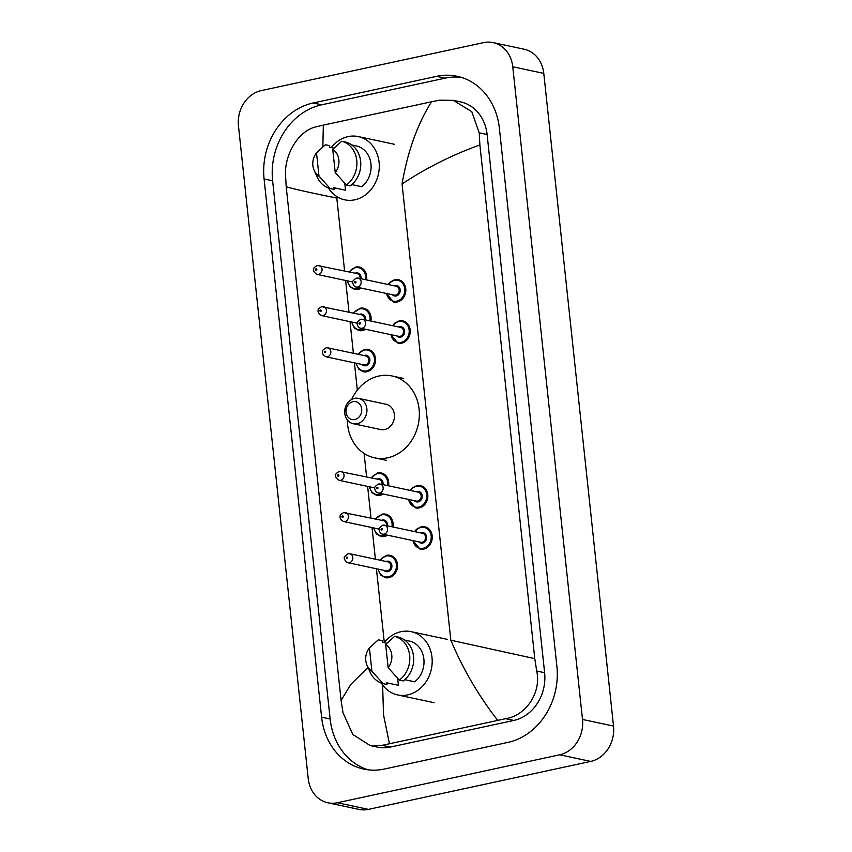 <?xml version="1.0" encoding="UTF-8"?>
<svg xmlns="http://www.w3.org/2000/svg" width="852" height="852" viewBox="0 0 852 852"><rect width="100%" height="100%" fill="white"/><g stroke="black" fill="none" stroke-linecap="round" stroke-linejoin="round"><path stroke-width="1.28" d="M493.106 42.6L524.129 49.214A30.438 25.986 102 0 1 543.778 73.379L613.525 726.074A30.438 25.986 102 0 1 590.713 761.411L368.426 809.368A30.438 25.986 102 0 1 358.894 809.4L327.871 802.786A30.438 25.986 102 0 1 308.222 778.621L238.475 125.926A30.438 25.986 102 0 1 261.287 90.589L483.574 42.632A30.438 25.986 102 0 1 493.106 42.6A30.438 25.986 102 0 1 512.755 66.765L582.502 719.45A30.438 25.986 102 0 1 559.689 754.797L337.403 802.744A30.438 25.986 102 0 1 327.871 802.786M436.639 76.339L313.153 102.975A65.444 55.859 -78 0 0 264.088 178.963L321.609 717.171A65.444 55.859 -78 0 0 363.847 769.122A65.444 55.859 -78 0 0 384.337 769.047L507.824 742.411A65.444 55.859 -78 0 0 556.888 666.413L499.368 128.205A65.444 55.859 -78 0 0 457.13 76.265A65.444 55.859 -78 0 0 436.639 76.339L445.17 78.16L321.683 104.796A65.444 55.859 -78 0 0 272.619 180.784L330.139 718.992A65.444 55.859 -78 0 0 368.16 769.835M461.358 77.362A65.444 55.859 -78 0 0 445.17 78.16M370.215 745.575L377.457 747.129A41.098 35.07 -78 0 0 390.322 747.076L513.82 720.441A41.098 35.07 -78 0 0 544.62 672.729L487.11 134.52A41.098 35.07 -78 0 0 460.581 101.899L453.328 100.355L471.795 111.687L479.197 132.827L479.889 144.946L534.779 658.649L536.717 671.035C541.542 692.623 525.95 715.627 505.63 718.694L382.143 745.33L370.215 745.575L352.813 734.467L343.026 712.815L341.098 700.429L350.854 684.348L367.979 667.467M479.889 144.946C452.029 154.989 426.085 167.993 402.069 183.979C407.661 151.432 417.491 124.03 431.549 101.771L439.536 100.195L453.328 100.355M338.681 197.653L336.806 198.058C310.842 192.85 293.972 189.08 286.197 186.737L341.098 700.429M286.197 186.737L285.505 174.607C284.675 153.871 298.807 130.558 316.049 126.841L323.334 125.116L322.844 146.97M431.549 101.771L323.334 125.116M497.653 720.27C478.654 695.839 463.041 669.15 450.825 640.214L534.779 658.649M382.569 683.496L383.549 715.009L389.428 743.615M331.311 147.577A32.344 27.605 102 0 1 348.085 136.608A32.344 27.605 102 0 1 358.213 136.565A32.344 27.605 102 0 1 379.236 168.1A32.344 27.605 102 0 1 354.837 199.794A32.344 27.605 102 0 1 344.719 199.826A32.344 27.605 102 0 1 328.489 188.015M351.844 184.607L361.749 186.716A22.834 19.489 102 0 0 370.961 163.989A22.834 19.489 102 0 0 357.425 146.171L351.759 144.968M332.749 149.377A15.219 12.993 102 0 1 335.23 172.594L332.749 149.377L341.737 141.24A24.357 20.789 102 0 1 356.754 160.4A24.357 20.789 102 0 1 346.413 185.033L350.289 185.864A24.357 20.789 102 0 0 360.63 161.23A24.357 20.789 102 0 0 345.614 142.06L341.737 141.24M335.23 172.594L346.413 185.033M316.507 152.881L318.989 176.098A15.219 12.993 102 0 1 314.186 170.432A15.219 12.993 102 0 1 316.507 152.881L323.909 146.022A24.357 20.789 102 0 1 325.485 144.744L329.362 145.575L329.543 147.194L333.973 148.141M344.762 183.265L345.507 190.22L333.867 187.738L334.048 189.368L330.171 188.537A24.357 20.789 102 0 1 317.253 177.195L314.186 170.432M330.171 188.537L318.989 176.098M321.364 148.269L325.485 144.744M354.826 419.535A9.127 7.796 102 0 1 346.072 412.293A9.127 7.796 102 0 1 352.92 401.697A9.127 7.796 102 0 1 361.674 408.928A9.127 7.796 102 0 1 354.826 419.535M357.169 423.668A12.94 11.044 102 0 1 353.111 423.678A12.94 11.044 102 0 1 344.709 411.069A12.94 11.044 102 0 1 354.464 398.395A12.94 11.044 102 0 1 358.511 398.374A12.94 11.044 102 0 1 366.924 410.983A12.94 11.044 102 0 1 357.169 423.668M353.111 423.678L380.652 429.557A12.94 11.044 -78 0 0 384.699 429.536A12.94 11.044 -78 0 0 394.455 416.862A12.94 11.044 -78 0 0 386.041 404.253L358.511 398.374M351.727 399.396A41.854 35.72 102 0 1 378.98 376.02A41.854 35.72 102 0 1 392.08 375.966A41.854 35.72 102 0 1 419.29 416.766A41.854 35.72 102 0 1 387.713 457.79A41.854 35.72 102 0 1 374.614 457.833A41.854 35.72 102 0 1 347.328 419.972M384.22 642.664A32.344 27.605 102 0 1 400.994 631.694A32.344 27.605 102 0 1 411.122 631.662A32.344 27.605 102 0 1 432.145 663.186A32.344 27.605 102 0 1 407.746 694.881A32.344 27.605 102 0 1 397.628 694.923A32.344 27.605 102 0 1 381.398 683.112M404.753 679.694L414.668 681.813A22.834 19.489 102 0 0 423.87 659.086A22.834 19.489 102 0 0 410.334 641.268L404.668 640.054M385.668 644.474A15.219 12.993 102 0 1 388.15 667.68L385.668 644.474L394.646 636.327A24.357 20.789 102 0 1 409.663 655.497A24.357 20.789 102 0 1 399.322 680.13L403.209 680.95A24.357 20.789 102 0 0 413.539 656.317A24.357 20.789 102 0 0 398.523 637.158L394.646 636.327M388.15 667.68L399.322 680.13M369.417 647.978L371.898 671.195A15.219 12.993 102 0 1 367.095 665.518A15.219 12.993 102 0 1 369.417 647.978L376.818 641.119A24.357 20.789 102 0 1 378.394 639.831L382.271 640.661L382.452 642.291L386.883 643.239M397.671 678.352L398.416 685.317L386.787 682.835L386.957 684.465L383.08 683.634A24.357 20.789 102 0 1 370.162 672.292L367.095 665.518M383.08 683.634L371.898 671.195M374.273 643.366L378.394 639.831M384.316 642.557L376.424 568.774M375.402 559.21L372.026 527.59M371.003 518.027L367.627 486.407M366.605 476.843L364.102 453.434M357.339 390.131L354.421 362.856M353.399 353.292L350.023 321.673M349 312.109L345.614 280.489M344.591 270.925L336.806 198.058M450.825 640.214L402.069 183.979M337.403 802.744L368.426 809.368M559.689 754.797L590.713 761.411M582.502 719.45L613.525 726.074M512.755 66.765L543.778 73.379M330.139 718.992L321.609 717.171M272.619 180.784L264.088 178.963M321.683 104.796L313.153 102.975M487.11 134.52L479.197 132.827M544.62 672.729L536.717 671.035M513.82 720.441L505.63 718.694M390.322 747.076L382.143 745.33M355.721 267.07A11.417 9.745 102 0 1 359.288 267.059A11.417 9.745 102 0 1 366.509 279.893M361.195 288.093A11.417 9.745 102 0 1 358.096 289.371A11.417 9.745 102 0 1 354.528 289.392L349.98 286.826L347.115 280.809M347.531 280.894A10.65 9.095 -78 0 0 357.627 288.551A10.65 9.095 -78 0 0 359.757 287.784M365.487 279.669A10.65 9.095 -78 0 0 355.412 267.73A10.65 9.095 -78 0 0 349.437 271.958M355.178 273.183A5.325 4.548 102 0 1 355.966 272.938A5.325 4.548 102 0 1 361.035 278.721M317.658 265.494A4.569 3.898 102 0 1 319.085 265.483A4.569 3.898 102 0 1 322.056 269.935A4.569 3.898 102 0 1 318.605 274.419A4.569 3.898 102 0 1 317.178 274.419L352.824 282.023M316.273 270.286A0.756 0.65 -78 0 0 316.113 268.795A0.756 0.65 -78 0 0 316.273 270.286M360.013 278.498A4.569 3.898 -78 0 0 357.084 273.598L317.253 265.494C314.537 267.081 313.376 268.263 313.77 269.03C313.216 271.011 314.345 272.81 317.178 274.419M360.119 308.254A11.417 9.745 102 0 1 363.687 308.243A11.417 9.745 102 0 1 370.908 321.076M365.593 329.277A11.417 9.745 102 0 1 362.505 330.555A11.417 9.745 102 0 1 358.926 330.576L354.379 328.009L351.525 321.992M351.929 322.077A10.65 9.095 -78 0 0 362.036 329.735A10.65 9.095 -78 0 0 364.166 328.968M369.885 320.853A10.65 9.095 -78 0 0 359.81 308.914A10.65 9.095 -78 0 0 353.836 313.142M359.587 314.367A5.325 4.548 102 0 1 360.364 314.122A5.325 4.548 102 0 1 365.433 319.905M322.056 306.677A4.569 3.898 102 0 1 323.483 306.667A4.569 3.898 102 0 1 326.454 311.118A4.569 3.898 102 0 1 323.004 315.602A4.569 3.898 102 0 1 321.577 315.602L357.233 323.206M320.671 311.47A0.756 0.65 -78 0 0 320.512 309.979A0.756 0.65 -78 0 0 320.671 311.47M364.411 319.681A4.569 3.898 -78 0 0 361.482 314.782L321.651 306.677C318.936 308.264 317.775 309.446 318.179 310.213C317.615 312.194 318.744 313.994 321.577 315.602M364.518 349.437A11.417 9.745 102 0 1 368.096 349.427A11.417 9.745 102 0 1 375.508 360.556A11.417 9.745 102 0 1 366.903 371.738A11.417 9.745 102 0 1 363.325 371.76L358.788 369.193L355.923 363.176M356.338 363.261A10.65 9.095 -78 0 0 366.435 370.918A10.65 9.095 -78 0 0 374.422 358.543A10.65 9.095 -78 0 0 364.209 350.097A10.65 9.095 -78 0 0 358.234 354.325M363.985 355.55A5.325 4.548 102 0 1 364.762 355.305A5.325 4.548 102 0 1 369.875 359.523A5.325 4.548 102 0 1 365.881 365.71A5.325 4.548 102 0 1 362.079 364.486M363.985 364.89A4.569 3.898 -78 0 0 365.412 364.89A4.569 3.898 -78 0 0 368.852 360.407A4.569 3.898 -78 0 0 365.891 355.966L327.882 347.85A4.569 3.898 102 0 1 330.853 352.302A4.569 3.898 102 0 1 327.413 356.786A4.569 3.898 102 0 1 325.986 356.786L363.985 364.89M326.454 347.861A4.569 3.898 102 0 1 327.882 347.85L326.05 347.861C323.334 349.448 322.173 350.63 322.578 351.397C322.013 353.378 323.153 355.178 325.986 356.786M325.07 352.653A0.756 0.65 -78 0 0 324.91 351.162A0.756 0.65 -78 0 0 325.07 352.653M377.724 472.988A11.417 9.745 102 0 1 381.291 472.977A11.417 9.745 102 0 1 388.512 485.8M383.198 494.011A11.417 9.745 102 0 1 380.109 495.289A11.417 9.745 102 0 1 376.531 495.31L371.994 492.744L369.129 486.726M369.534 486.812A10.65 9.095 -78 0 0 379.641 494.469A10.65 9.095 -78 0 0 381.771 493.702M387.49 485.587A10.65 9.095 -78 0 0 377.415 473.648A10.65 9.095 -78 0 0 371.44 477.876M377.191 479.101A5.325 4.548 102 0 1 377.968 478.856A5.325 4.548 102 0 1 383.038 484.639M339.66 471.412A4.569 3.898 102 0 1 341.088 471.401A4.569 3.898 102 0 1 344.059 475.853A4.569 3.898 102 0 1 340.619 480.326A4.569 3.898 102 0 1 339.181 480.336L374.837 487.94M338.276 476.204A0.756 0.65 -78 0 0 338.116 474.713A0.756 0.65 -78 0 0 338.276 476.204M382.015 484.415A4.569 3.898 -78 0 0 379.087 479.506L339.256 471.412C336.54 472.998 335.379 474.17 335.784 474.947C335.219 476.928 336.348 478.728 339.181 480.336M382.122 514.171A11.417 9.745 102 0 1 385.7 514.161A11.417 9.745 102 0 1 392.921 526.983M387.607 535.194A11.417 9.745 102 0 1 384.508 536.472A11.417 9.745 102 0 1 380.929 536.494L376.392 533.927L373.527 527.91M373.943 527.995A10.65 9.095 -78 0 0 384.039 535.652A10.65 9.095 -78 0 0 386.169 534.886M391.899 526.77A10.65 9.095 -78 0 0 381.813 514.832A10.65 9.095 -78 0 0 375.849 519.06M381.589 520.284A5.325 4.548 102 0 1 382.367 520.039A5.325 4.548 102 0 1 387.436 525.822M344.059 512.595A4.569 3.898 102 0 1 345.486 512.584A4.569 3.898 102 0 1 348.457 517.036A4.569 3.898 102 0 1 345.017 521.509A4.569 3.898 102 0 1 343.59 521.52L379.236 529.124M342.674 517.388A0.756 0.65 -78 0 0 342.525 515.897A0.756 0.65 -78 0 0 342.674 517.388M386.414 525.599A4.569 3.898 -78 0 0 383.496 520.689L343.654 512.595C340.938 514.182 339.778 515.353 340.182 516.131C339.618 518.112 340.757 519.912 343.59 521.52M386.52 555.355A11.417 9.745 102 0 1 390.099 555.344A11.417 9.745 102 0 1 397.522 566.473A11.417 9.745 102 0 1 388.906 577.656A11.417 9.745 102 0 1 385.338 577.677L380.791 575.111L377.926 569.093M378.341 569.179A10.65 9.095 -78 0 0 388.437 576.836A10.65 9.095 -78 0 0 396.425 564.461A10.65 9.095 -78 0 0 386.212 556.015A10.65 9.095 -78 0 0 380.248 560.243M385.988 561.468A5.325 4.548 102 0 1 386.776 561.223A5.325 4.548 102 0 1 391.877 565.44A5.325 4.548 102 0 1 387.884 571.628A5.325 4.548 102 0 1 384.082 570.403M385.988 570.808A4.569 3.898 -78 0 0 387.415 570.808A4.569 3.898 -78 0 0 390.866 566.324A4.569 3.898 -78 0 0 387.894 561.873L349.895 553.768A4.569 3.898 102 0 1 352.856 558.22A4.569 3.898 102 0 1 349.416 562.693A4.569 3.898 102 0 1 347.989 562.703L385.988 570.808M348.468 553.779A4.569 3.898 102 0 1 349.895 553.768L348.053 553.779C344.73 556.026 343.537 557.645 344.496 558.614C345.081 561.117 346.253 562.48 347.989 562.703M347.083 558.571A0.756 0.65 -78 0 0 346.924 557.08A0.756 0.65 -78 0 0 347.083 558.571M394.838 279.701A11.417 9.745 102 0 1 398.406 279.69A11.417 9.745 102 0 1 405.829 290.82A11.417 9.745 102 0 1 397.213 302.002A11.417 9.745 102 0 1 393.645 302.013L386.244 293.429M386.648 293.525A10.65 9.095 -78 0 0 396.755 301.182A10.65 9.095 -78 0 0 404.743 288.807A10.65 9.095 -78 0 0 394.529 280.361A10.65 9.095 -78 0 0 388.555 284.589M394.295 285.814A5.325 4.548 102 0 1 395.083 285.569A5.325 4.548 102 0 1 400.184 289.786A5.325 4.548 102 0 1 396.191 295.974A5.325 4.548 102 0 1 392.399 294.749M356.296 287.049L394.295 295.154A4.569 3.898 -78 0 0 395.722 295.143A4.569 3.898 -78 0 0 399.173 290.67A4.569 3.898 -78 0 0 396.201 286.219L358.202 278.114A4.569 3.898 102 0 1 361.173 282.566A4.569 3.898 102 0 1 357.723 287.039A4.569 3.898 102 0 1 356.296 287.049C354.549 286.815 353.388 285.452 352.803 282.939C351.887 281.905 353.079 280.297 356.37 278.114L358.202 278.114A4.569 3.898 102 0 0 356.775 278.125M355.231 281.426A0.756 0.65 -78 0 0 355.39 282.907A0.756 0.65 -78 0 0 355.231 281.426M399.237 320.885A11.417 9.745 102 0 1 402.804 320.874A11.417 9.745 102 0 1 410.227 332.003A11.417 9.745 102 0 1 401.622 343.186A11.417 9.745 102 0 1 398.044 343.196L390.642 334.612M391.047 334.708A10.65 9.095 -78 0 0 401.154 342.366A10.65 9.095 -78 0 0 409.141 329.99A10.65 9.095 -78 0 0 398.928 321.545A10.65 9.095 -78 0 0 392.953 325.773M398.704 326.998A5.325 4.548 102 0 1 399.481 326.753A5.325 4.548 102 0 1 404.593 330.97A5.325 4.548 102 0 1 400.6 337.158A5.325 4.548 102 0 1 396.798 335.933M360.694 328.233L398.704 336.338A4.569 3.898 -78 0 0 400.131 336.327A4.569 3.898 -78 0 0 403.571 331.854A4.569 3.898 -78 0 0 400.6 327.402L362.601 319.298A4.569 3.898 102 0 1 365.572 323.749A4.569 3.898 102 0 1 362.132 328.222A4.569 3.898 102 0 1 360.694 328.233C358.958 327.999 357.787 326.635 357.201 324.122C356.285 323.089 357.478 321.481 360.769 319.298L362.601 319.298A4.569 3.898 102 0 0 361.173 319.308M359.629 322.61A0.756 0.65 -78 0 0 359.789 324.09A0.756 0.65 -78 0 0 359.629 322.61M416.841 485.619A11.417 9.745 102 0 1 420.409 485.608A11.417 9.745 102 0 1 427.832 496.737A11.417 9.745 102 0 1 419.227 507.92A11.417 9.745 102 0 1 415.648 507.93L408.246 499.347M408.651 499.442A10.65 9.095 -78 0 0 418.758 507.089A10.65 9.095 -78 0 0 426.745 494.724A10.65 9.095 -78 0 0 416.532 486.279A10.65 9.095 -78 0 0 410.558 490.507M416.308 491.732A5.325 4.548 102 0 1 417.086 491.487A5.325 4.548 102 0 1 422.198 495.704A5.325 4.548 102 0 1 418.204 501.892A5.325 4.548 102 0 1 414.402 500.667M378.299 492.967L416.308 501.072A4.569 3.898 -78 0 0 417.736 501.061A4.569 3.898 -78 0 0 421.176 496.588A4.569 3.898 -78 0 0 418.204 492.137L380.205 484.032A4.569 3.898 102 0 1 383.176 488.484A4.569 3.898 102 0 1 379.736 492.957A4.569 3.898 102 0 1 378.299 492.967C376.563 492.733 375.391 491.37 374.805 488.856C373.9 487.823 375.082 486.215 378.373 484.032L380.205 484.032A4.569 3.898 102 0 0 378.778 484.042M377.234 487.344A0.756 0.65 -78 0 0 377.393 488.824A0.756 0.65 -78 0 0 377.234 487.344M421.239 526.802A11.417 9.745 102 0 1 424.818 526.792A11.417 9.745 102 0 1 432.241 537.921A11.417 9.745 102 0 1 423.625 549.103A11.417 9.745 102 0 1 420.047 549.114L412.645 540.53M413.06 540.626A10.65 9.095 -78 0 0 423.156 548.273A10.65 9.095 -78 0 0 431.144 535.908A10.65 9.095 -78 0 0 420.931 527.463A10.65 9.095 -78 0 0 414.967 531.691M420.707 532.915A5.325 4.548 102 0 1 421.484 532.67A5.325 4.548 102 0 1 426.596 536.888A5.325 4.548 102 0 1 422.603 543.075A5.325 4.548 102 0 1 418.801 541.851M382.708 534.151L420.707 542.255A4.569 3.898 -78 0 0 422.134 542.245A4.569 3.898 -78 0 0 425.574 537.772A4.569 3.898 -78 0 0 422.613 533.32L384.614 525.215A4.569 3.898 102 0 1 387.575 529.667A4.569 3.898 102 0 1 384.135 534.14A4.569 3.898 102 0 1 382.708 534.151C380.961 533.916 379.79 532.553 379.204 530.04C378.299 529.007 379.481 527.399 382.772 525.215L384.614 525.215A4.569 3.898 102 0 0 383.176 525.226M381.643 528.528A0.756 0.65 -78 0 0 381.803 530.008A0.756 0.65 -78 0 0 381.643 528.528M358.213 136.565L394.657 144.339M374.614 457.833L386.244 460.314M392.08 375.966L403.71 378.448M397.628 694.923L434.073 702.698M411.122 631.662L447.566 639.437M359.288 267.059L355.635 267.07L349.022 271.873M363.687 308.243L360.034 308.254L353.431 313.057M368.096 349.427L364.432 349.437L357.829 354.24M381.291 472.977L377.638 472.988L371.035 477.791M385.7 514.161L382.037 514.171L375.434 518.975M390.099 555.344L386.446 555.355L379.832 560.158M388.139 284.504L390.248 282.033L394.753 279.701L398.406 279.69M392.548 325.688L394.646 323.217L399.151 320.885L402.804 320.874M410.153 490.422L412.251 487.951L416.756 485.619L420.409 485.608M414.551 531.605L416.649 529.135L421.165 526.802L424.818 526.792"/></g></svg>
